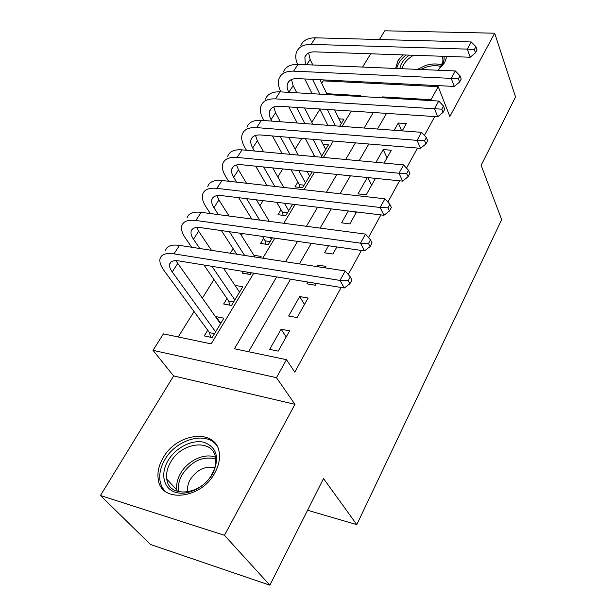 <?xml version="1.0" encoding="UTF-8"?>
<svg xmlns="http://www.w3.org/2000/svg" width="616" height="616" viewBox="0 0 616 616"><rect width="100%" height="100%" fill="white"/><g stroke="black" fill="none" stroke-linecap="round" stroke-linejoin="round"><path stroke-width="0.92" d="M402.725 54.901L397.959 60.753L395.603 68.445M438.138 70.224L444.752 62.516L446.8 56.426M163.055 457.988C158.82 465.288 157.219 472.372 158.243 479.24C160.661 503.411 201.324 499.268 214.869 472.788C218.565 466.035 220.051 459.536 219.311 453.291C217.179 428.212 177.1 432.093 163.055 457.988M321.706 83.291L323.231 80.873L438.23 86.671L430.992 99.692L382.436 96.904L381.935 97.752M307.569 510.264L356.795 524.632L501.67 219.643L481.127 165.334L515.546 96.943L494.687 33.202L384.777 30.8L379.433 39.532M370.701 53.8L362.585 67.067M353.807 81.42L353.214 82.382M356.795 524.632L323.523 478.555L269.862 585.2L150.473 544.475L100.454 495.518L224.463 535.304L294.956 404.319L276.476 377.67L153.022 350.35L163.433 333.864L211.18 343.89L253.754 273.173M294.956 404.319L173.627 375.922L100.454 495.518M173.627 375.922L153.022 350.35M319.897 109.317L311.827 122.276M301.794 138.407L295.103 149.149M282.79 168.93L277.808 176.938M263.055 200.639L259.913 205.69M242.55 233.58L241.387 235.451M233.148 248.695L230.322 253.222M213.937 279.556L202.294 298.26M194.032 311.542L178.201 336.967M269.862 585.2L224.463 535.304M402.202 130.885L406.298 123.6L398.275 123.031L394.155 130.284M384.084 163.071L391.299 150.258L383.206 149.557L375.952 162.316M367.313 177.531L358.019 193.886L366.22 194.795L375.475 178.363M348.317 210.965L341.572 222.83L349.842 223.893L356.556 211.958M328.536 245.769L324.547 252.799L332.886 254.015L336.86 246.947M307.931 282.043L306.907 283.837L315.315 285.223L316.331 283.414M325.094 267.845L325.933 266.366L317.563 265.08L316.732 266.559M297.097 317.579L308.108 298.021L299.676 296.565L288.627 316.008L297.097 317.579M220.751 323.315L215.993 316.632L215.715 317.086M207.708 330.245L204.266 335.913L212.166 337.537L223.87 318.156L215.993 316.632M226.996 298.537L223.67 304.004L231.531 305.459L242.82 286.748L235.012 285.4M243.459 271.487L242.411 273.204L250.219 274.49L251.266 272.765M263.625 238.346L260.514 243.451L268.268 244.583L272.357 237.807M281.019 209.756L278.016 214.691L285.716 215.677L292.631 204.219M297.844 182.097L294.941 186.871L302.587 187.718L312.127 171.918M314.129 155.332L313.421 156.502M260.268 257.842L261.122 256.425L253.961 255.324M321.005 157.203L328.451 144.86L323.115 144.406M339.716 126.203L343.951 119.181L338.954 118.826M276.646 276.923L234.427 348.764L286.471 359.682L294.795 372.118L341.149 287.48M348.24 274.52L361.438 250.435M368.491 237.553L380.888 214.907M387.895 202.11L399.561 180.811M406.522 168.106L417.494 148.063M424.401 135.451L434.734 116.578M386.54 113.39L377.485 129.037M368.822 143.998L359.12 160.753M350.404 175.814L340.017 193.747M331.246 208.893L320.127 228.097M311.311 243.328L299.407 263.887M290.544 279.194L248.548 351.728M278.209 351.135L289.628 330.854L281.127 329.214L269.669 349.38L278.209 351.135M438.23 86.671L449.842 116.516L494.687 33.202M431.362 100.616L430.992 99.692M286.471 359.682L276.476 377.67M360.106 96.489L360.614 95.649L326.757 93.701M262.747 258.227L274.828 238.153M283.784 223.277L295.079 204.512M303.996 189.705L314.553 172.164M323.423 157.434L333.295 141.033M342.111 126.38L351.336 111.057M373.265 112.505L364.141 128.036M355.417 142.881L345.653 159.498M336.875 174.436L326.418 192.223M317.594 207.238L306.406 226.272M297.536 241.372L285.562 261.746M382.829 97.805L382.436 96.904M286.194 336.96L281.127 329.214M304.497 304.435L299.676 296.565M318.58 266.844L317.563 265.08M355.694 213.498L354.793 211.742M371.617 185.216L367.921 177.593M387.017 157.858L383.206 149.557M401.678 130.846L398.275 123.031M210.649 337.229L209.471 332.648L214.499 333.672M215.608 331.839L172.234 271.949C170.039 268.884 169.169 266.289 169.623 264.172C170.486 261.238 173.612 260.16 179.002 260.93L344.275 287.995L340.009 280.411L173.974 253.854C165.974 252.745 161.33 254.362 160.044 258.705C159.351 261.939 160.684 265.889 164.056 270.555L209.471 332.648M220.482 323.762L175.853 260.66M348.202 280.704L349.888 283.745L351.952 279.957L350.273 276.907L348.202 280.704L340.009 280.411L345.214 270.948L179.518 245.384C171.525 244.321 166.867 245.984 165.55 250.381M345.214 270.948L350.273 276.907M349.888 283.745L344.275 287.995M212.782 473.527C205.259 487.187 187.526 496.134 175.552 492.33C163.456 488.727 160.183 473.773 167.999 460.699C175.652 447.57 192.4 439.1 204.266 442.373C216.94 447.486 219.781 457.873 212.782 473.527M170.586 462.246C167.259 468.045 166.004 473.666 166.805 479.109C168.753 498.513 201.193 495.264 212.02 474.135C215.007 468.691 216.193 463.44 215.577 458.396C213.814 438.407 181.743 441.495 170.586 462.246M214.691 467.89C205.19 465.727 197.051 469.592 190.259 479.479C188.003 483.522 187.164 487.448 187.749 491.26L187.88 491.93M216.724 445.507C206.337 430.746 176.161 439.223 164.78 459.775C160.591 467.013 159.013 474.043 160.037 480.865C160.753 485.023 162.501 488.519 165.273 491.345M399.915 68.63C400.523 63.818 403.649 59.321 409.301 55.132M413.467 55.271C407.037 59.167 403.272 63.648 402.171 68.722M405.967 55.017C400.747 59.259 397.682 63.756 396.789 68.499M443.967 56.326C444.721 60.638 442.812 65.088 438.23 69.685L437.683 70.209M439.454 68.422L442.688 62.308L442.989 59.944L442.149 56.264M229.699 305.12L228.682 300.978L233.68 301.894M199.807 248.518L193.478 239.216C191.391 236.113 190.606 233.456 191.129 231.246C192.092 228.197 195.249 226.988 200.608 227.635L364.526 250.874L360.506 243.174L195.834 220.474C187.872 219.55 183.175 221.344 181.743 225.872C180.935 229.237 182.136 233.279 185.347 237.999L191.722 247.27M203.935 265.011L228.682 300.978M234.85 299.961L211.935 266.328M239.555 292.169L223.485 268.214M211.473 250.319L198.66 231.223L196.735 227.489M368.507 243.497L370.101 246.585L372.072 242.95L370.493 239.863L368.507 243.497L360.506 243.174L365.496 234.111L201.17 212.328C193.216 211.442 188.511 213.29 187.041 217.856M365.496 234.111L370.493 239.863M370.101 246.585L364.526 250.874M248.102 274.143L247.647 272.172M218.387 214.607L213.937 207.684C211.95 204.543 211.25 201.825 211.842 199.545C212.897 196.381 216.085 195.064 221.414 195.595L383.953 215.277L380.157 207.476L216.863 188.35C208.947 187.595 204.212 189.566 202.641 194.256C201.725 197.736 202.803 201.863 205.86 206.645L210.333 213.536M221.398 230.584L236.729 254.215M244.59 255.424L229.368 231.708M255.047 257.041L239.97 233.218M229.09 216.024L218.942 199.977L216.963 195.626M387.972 207.831L389.474 210.957L391.368 207.476L389.874 204.343L387.972 207.831L380.157 207.476L384.938 198.783L221.999 180.503C214.099 179.795 209.348 181.812 207.738 186.54M384.938 198.783L389.874 204.343M389.474 210.957L383.953 215.277M265.904 244.236L265.157 240.848L270.093 241.564M236.613 182.144L233.664 177.285C231.77 174.112 231.146 171.348 231.801 169C232.94 165.735 236.151 164.31 241.449 164.726L402.595 181.119L399.006 173.235L237.114 157.419C229.252 156.834 224.47 158.959 222.769 163.794C221.768 167.375 222.722 171.579 225.641 176.407L228.605 181.25M238.685 197.682L251.782 219.034M262.424 236.398L265.157 240.848M271.363 239.455L270.178 237.499M259.613 220.074L246.616 198.645M269.284 221.352L256.41 199.83M246.5 183.252L238.484 169.854L236.544 164.972M406.652 173.604L408.069 176.769L409.886 173.427L408.477 170.262L406.652 173.604L399.006 173.235L403.596 164.888L242.065 149.865C234.211 149.318 229.422 151.474 227.689 156.349M403.596 164.888L408.477 170.262M408.069 176.769L402.595 181.119M283.129 215.346L282.49 212.281L287.387 212.905M254.439 151.012L252.691 147.963C250.881 144.76 250.335 141.957 251.043 139.547C252.26 136.182 255.501 134.665 260.76 134.981L420.497 148.31L417.101 140.356L256.626 127.612C248.81 127.181 243.998 129.445 242.188 134.419C241.087 138.1 241.934 142.365 244.721 147.239L246.485 150.273M255.717 166.181L266.967 185.547M276.684 202.287L282.49 212.281M288.712 210.718L284.407 203.218M274.767 186.425L263.61 166.982M283.753 187.433L272.695 167.906M263.617 151.867L257.342 140.794L255.478 135.443M424.578 140.748L425.918 143.936L427.666 140.725L426.334 137.53L424.578 140.748L417.101 140.356L421.521 132.332L261.4 120.328C253.592 119.935 248.772 122.237 246.931 127.243M421.521 132.332L426.334 137.53M425.918 143.936L420.497 148.31M299.807 187.41L299.253 184.646L304.119 185.185M271.849 121.113L271.055 119.666C269.331 116.439 268.853 113.59 269.615 111.126C270.901 107.677 274.159 106.067 279.379 106.291L437.707 116.771L434.496 108.755L275.444 98.876C267.683 98.583 262.84 100.978 260.915 106.075C259.744 109.841 260.483 114.176 263.14 119.073L263.933 120.52M272.434 135.959L282.143 153.592M291.06 169.777L299.253 184.646M305.482 182.921L298.752 170.555M289.913 154.316L280.28 136.613M309.586 176.114L307.053 171.402M298.298 155.093L288.75 137.314M280.388 121.752L275.552 112.743L273.789 106.984M441.818 109.171L443.081 112.381L444.76 109.294L443.505 106.075L441.818 109.171L434.496 108.755L438.746 101.047L280.041 91.846C272.295 91.592 267.444 94.025 265.496 99.145M438.746 101.047L443.505 106.075M443.081 112.381L437.707 116.771M288.812 92.354L288.796 92.331C287.148 89.081 286.733 86.202 287.541 83.684C288.896 80.165 292.169 78.471 297.359 78.602L454.262 86.433L451.228 78.363L293.601 71.148C285.886 70.986 281.019 73.504 279.002 78.709C277.754 82.552 278.394 86.941 280.935 91.876L280.95 91.9M288.804 106.915L297.228 123.015M305.436 138.708L314.807 156.633M321.714 156.033L313.09 139.347M304.951 123.593L296.596 107.43M325.687 149.442L320.867 140.001M312.797 124.186L304.52 107.954M296.796 92.823L293.139 85.639L291.507 79.526M458.389 78.794L459.59 82.036L461.207 79.064L460.013 75.822L458.389 78.794L451.228 78.363L455.309 70.948L298.036 64.364C290.336 64.233 285.47 66.782 283.429 72.018M455.309 70.948L460.013 75.822M459.59 82.036L454.262 86.433M304.797 78.979L312.127 93.709M319.719 108.963L327.858 125.31M335.404 125.88L327.342 109.471M319.812 94.156L312.543 79.364M341.279 123.616L334.642 109.948M327.181 94.579L319.981 79.734M312.82 64.98L310.133 59.452L308.639 53.007M305.382 64.672L304.858 57.172C306.275 53.584 309.555 51.821 314.714 51.867L470.2 57.226L467.328 49.118L311.126 44.375C303.465 44.337 298.583 46.97 296.473 52.275C295.257 55.825 295.618 59.852 297.551 64.349M474.343 49.565L475.475 52.814L477.03 49.958L475.906 46.7L474.343 49.565L467.328 49.118L471.263 41.973L315.415 37.822C307.769 37.815 302.88 40.479 300.747 45.807M471.263 41.973L475.906 46.7M475.475 52.814L470.2 57.226M172.234 271.949L177.624 263.648M173.974 253.854L179.518 245.384M177.192 491.368L176.938 490.143C176.099 484.723 177.308 479.14 180.557 473.396C187.68 460.575 204.62 452.698 215.384 457.234M215.639 458.958C202.687 455.878 191.53 461.107 182.151 474.628C178.794 480.603 177.701 486.34 178.871 491.838M417.402 69.362L425.517 65.504C431.654 63.594 437.037 63.448 441.649 65.073M440.856 66.474C436.521 65.211 431.593 65.435 426.08 67.167L420.613 69.493M193.478 239.216L198.66 231.223M195.834 220.474L201.17 212.328M213.937 207.684L218.942 199.977M216.863 188.35L221.999 180.503M233.664 177.285L238.484 169.854M237.114 157.419L242.065 149.865M252.691 147.963L257.342 140.794M256.626 127.612L261.4 120.328M271.055 119.666L275.552 112.743M275.444 98.876L280.041 91.846M288.796 92.331L293.139 85.639M293.601 71.148L298.036 64.364M306.706 64.726L310.133 59.452M311.126 44.375L315.415 37.822M169.623 264.172L171.071 261.954M187.749 491.26L188.28 491.853M177.254 491.383L176.938 490.143L166.805 479.109M191.129 231.246L192.654 228.913M211.842 199.545L213.436 197.112M231.801 169L233.456 166.466M251.043 139.547L252.76 136.921M269.615 111.126L271.379 108.424M287.541 83.684L289.351 80.904M304.858 57.172L306.714 54.331"/></g></svg>
